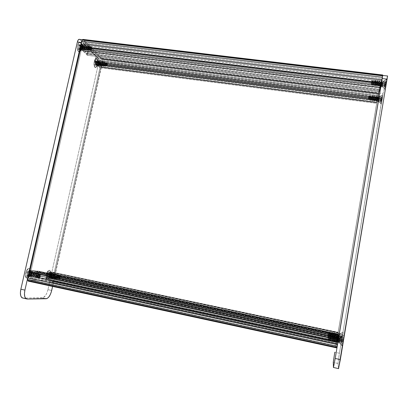 <?xml version="1.0" encoding="UTF-8"?>
<svg xmlns="http://www.w3.org/2000/svg" width="408" height="408" viewBox="0 0 408 408"><rect width="100%" height="100%" fill="white"/><g stroke="black" fill="none" stroke-linecap="round" stroke-linejoin="round"><path stroke-width="0.31" stroke-dasharray="2.04 1.53" d="M339.884 343.179L340.925 336.921L344.148 335.111L342.312 346.198L339.884 343.179L337.661 342.705L338.706 336.452L340.93 336.926L339.905 343.154L340.93 336.926L338.691 336.473L337.661 342.705L338.706 336.452L337.661 342.705L339.884 343.179L342.312 346.198L344.163 335.121L342.312 346.198L344.163 335.121L340.93 336.926L339.884 343.179M382.811 86.935L383.765 81.253L386.866 79.402L385.188 89.459L382.811 86.935L380.639 86.766L381.613 80.998L383.765 81.253L382.786 87.032L383.79 81.146L381.613 80.998L380.613 86.817L381.653 80.861L380.664 86.669L382.811 86.935L385.188 89.459L386.978 79.116L385.081 89.714L386.957 79.116L383.765 81.253L382.811 86.935L385.188 89.449M379.098 101.822L379.981 96.533L382.862 94.824L381.296 104.183L379.098 101.822L377.084 101.643L377.992 96.283L379.981 96.533L379.073 101.898L380.006 96.446L377.992 96.283L377.063 101.679L378.022 96.171L377.104 101.567L379.098 101.822L381.296 104.183L382.954 94.6L381.235 104.377L382.934 94.595L379.981 96.533L379.098 101.822L381.296 104.178M339.221 339.502L340.185 333.713L343.169 332.041L341.47 342.286L339.221 339.502L337.166 339.063L338.135 333.285L340.19 333.719L339.242 339.476L340.19 333.719L338.12 333.305L337.166 339.063L338.135 333.285L337.166 339.063L339.221 339.502L341.47 342.286L343.179 332.051L341.47 342.286L343.179 332.051L340.19 333.719L339.221 339.502M338.553 368.699L333.443 367.537L338.502 368.669M382.694 75.424L387.493 76.184L383 93.549L378.491 92.983L382.587 75.602L377.466 98.527L381.949 99.093L377.466 98.527L335.56 347.687L378.19 94.447L378.491 92.983L383 93.549L339.43 353.231L334.8 352.221L339.43 353.231L337.982 363.457L338.492 368.608L337.992 363.084L339.13 355.047L381.949 99.093L383 93.549L387.544 76L382.587 75.602L382.673 75.327L382.342 77.698M337.982 363.457L333.28 362.411L337.982 363.457M382.633 75.419L382.199 78.56M83.436 39.586L85.532 41.749L85.277 42.876L83.977 41.545L83.497 43.651L88.766 48.986L87.327 55.345L379.496 91.774L380.695 84.645L88.766 48.986L380.695 84.645L381.898 79.565L83.497 43.651L381.898 79.565L382.296 77.199L83.977 41.545L382.296 77.199L381.995 78.474L85.277 42.876L381.995 78.474L382.209 77.204L85.532 41.749L382.209 77.204L382.719 75.041L83.436 39.586L85.532 41.749L85.277 42.876L83.977 41.545L83.497 43.651L88.766 48.986L87.327 55.345L86.17 54.213L86.419 53.091L87.133 53.795L88.072 49.654L85.18 46.742L84.232 50.934L84.946 51.638L84.691 52.765L82.941 51.051L83.283 49.557L84.165 48.302L380.97 84.543L380.751 86.037L83.283 49.557L380.751 86.037L380.47 87.715L82.941 51.051L380.47 87.715L380.083 89.332L84.691 52.765L380.083 89.332L380.292 88.072L84.946 51.638L380.292 88.072L380.455 87.404L84.232 50.934L380.455 87.404L381.24 82.702L85.18 46.742L381.24 82.702L380.588 85.466L88.072 49.654L380.588 85.466L379.807 90.112L87.133 53.795L379.807 90.112L379.965 89.449L86.419 53.091L379.965 89.449L379.756 90.704L86.17 54.213L379.756 90.704L379.496 91.774L87.327 55.345L86.17 54.213L86.419 53.091L87.133 53.795L88.072 49.654L85.18 46.742L84.232 50.934L84.946 51.638L84.691 52.765L82.941 51.051L83.283 49.557L84.165 48.302L84.094 46.119L83.349 45.584L82.661 46.798L381.307 83.115L381.511 81.661L380.97 84.543L84.165 48.302L83.732 45.604L82.661 46.798L82.416 50.536L81.355 49.501L82.467 44.615L81.605 43.748L381.939 79.927L381.745 80.753L82.467 44.615L381.745 80.753L380.822 86.241L81.355 49.501L380.822 86.241L380.588 87.225L82.416 50.536L380.588 87.225L380.868 85.547L82.758 49.042L380.868 85.547L381.307 83.115L82.661 46.798L82.416 50.536L81.355 49.501L82.467 44.615L29.866 275.874L28.774 275.808L29.585 272.243L28.774 275.808L337.916 342.067L29.866 275.874L31.079 270.55L32.405 270.652L30.906 274.543L31.018 275.869L31.472 276.241L32.278 275.691L32.773 274.666L33.063 270.708L35.251 270.876L34.976 272.105L34.078 272.034L33.043 276.604L36.7 276.818L37.72 272.309L36.827 272.243L37.102 271.024L38.551 271.136L36.985 278.067L30.299 277.7L52.112 278.894L51.653 280.954L29.794 279.919L30.299 277.7L52.112 278.894L51.653 280.954L29.794 279.919L30.299 277.7L29.774 280.005L30.299 277.7L337.533 343.74L337.013 339.747L52.112 278.894L46.099 278.567L47.608 271.85L48.955 271.957L48.695 273.125L47.863 273.064L46.889 277.42L50.215 277.619L51.178 273.314L50.378 273.253L50.638 272.09L52.576 272.243L51.23 275.874L51.418 277.292L52.051 277.328L52.953 275.614L53.147 272.289L54.29 272.381L53.193 277.292L54.116 277.348L54.84 274.084L55.335 274.12L53.922 280.153L52.433 282.193L49.929 282.127L50.189 280.964L51.632 281.035L52.112 278.894L337.013 339.747L336.62 342.057L51.653 280.954L336.62 342.057L337.11 346.254L29.794 279.919L337.11 346.254L337.533 343.74L337.11 346.254L336.62 342.057L337.013 339.747L337.156 340.838L338.426 333.275L337.156 340.838L46.099 278.567L47.608 271.85L338.385 333.071L337.365 339.42L338.283 332.515L337.671 336.309L337.997 334.223L52.234 273.763L337.997 334.223L338.283 332.515L52.576 272.243L338.283 332.515L338.339 332.811L50.638 272.09L338.339 332.811L338.12 334.116L50.378 273.253L338.094 333.989L51.178 273.314L338.094 333.989L337.283 338.834L50.215 277.619L337.283 338.834L337.365 339.42L46.889 277.42L337.365 339.42L338.186 334.514L47.863 273.064L338.186 334.514L48.695 273.125L338.166 334.387L338.385 333.071L47.608 271.85L48.955 271.957L48.695 273.125L47.863 273.064L46.889 277.42L50.215 277.619L51.178 273.314L50.378 273.253L50.638 272.09L52.576 272.243L51.296 275.502L337.671 336.309L337.294 338.303L337.63 336.034L337.304 338.283L337.671 336.309L51.296 275.502L51.541 277.399C52.107 277.537 52.576 276.94 52.953 275.614L337.63 336.034L338.232 332.255L336.421 343.73L337.013 339.747L52.112 278.894L46.099 278.567L337.156 340.838L337.013 339.747L336.605 342.149L51.632 281.035L336.605 342.149L336.641 342.424L50.189 280.964L336.641 342.424L336.421 343.73L49.929 282.127L336.421 343.73L336.37 343.276L52.25 282.224L53.02 281.647L336.473 342.47L336.625 341.44L53.581 280.811L54.167 279.368L336.896 339.757L337.885 333.866L54.84 274.084L337.9 333.943L337.283 337.615L54.116 277.348L337.304 337.773L53.193 277.292L337.304 337.773L338.232 332.255L53.147 272.289L338.268 332.428L337.977 334.132L52.81 273.804L337.977 334.132L337.63 336.034L52.953 275.614L52.81 273.804L53.147 272.289L54.29 272.381L53.193 277.292L54.116 277.348L54.84 274.084L55.335 274.12L54.167 279.368L336.896 339.757L336.625 341.44L53.581 280.811L53.02 281.647L336.473 342.47L336.37 343.276L52.25 282.224L49.929 282.127L50.189 280.964L51.632 281.035L52.112 278.894L337.013 339.747L337.533 343.74L337.37 342.506L338.686 334.672L38.551 271.136L36.985 278.067L337.37 342.506L36.985 278.067L30.299 277.7L337.533 343.74L30.299 277.7L337.533 343.74L337.09 346.356L29.774 280.005L337.09 346.356L337.054 346.035L31.436 280.082L337.054 346.035L336.819 347.438L31.156 281.321L336.819 347.438L336.875 347.947L338.686 334.672L337.707 341.889L338.783 335.182L338.161 339.415L32.88 274.273L32.696 272.33L338.538 337.365L32.696 272.33L33.063 270.708L338.849 335.524L33.063 270.708L35.251 270.876L338.783 335.182L35.251 270.876L34.976 272.105L338.548 336.569L34.078 272.034L338.574 336.712L34.078 272.034L33.043 276.604L337.707 341.889L33.043 276.604L36.7 276.818L337.615 341.236L36.7 276.818L37.72 272.309L338.472 336.131L36.827 272.243L338.497 336.274L36.827 272.243L37.102 271.024L338.732 334.897L38.551 271.136L338.686 334.672L337.707 341.889L338.783 335.182L337.798 341.884L338.558 337.472L32.033 272.284L30.977 274.145L338.212 339.736L30.977 274.145L31.273 276.18C31.926 276.344 32.462 275.711 32.88 274.273L338.161 339.415L337.814 341.863L338.864 335.626L32.405 270.652L32.033 272.284L338.558 337.472L338.864 335.626L31.079 270.55L338.864 335.626L337.89 341.873L29.866 275.874L31.079 270.55L338.905 335.83L337.916 342.067L28.774 275.808L337.916 342.067L338.599 338.023L338.609 334.84L338.309 334.835L337.793 336.105L338.349 336.212L337.793 336.105L337.309 337.365L337.273 337.702L337.396 337.1L337.681 337.702L339.033 334.754L339.573 334.489L339.247 336.646L338.635 336.493L338.523 334.652L337.793 336.105M28.468 281.204L336.875 347.968M31.156 281.321L28.591 281.209L31.156 281.321L31.436 280.082L31.156 281.321M29.774 280.005L31.436 280.082L29.774 280.005M382.694 75.138L379.496 91.774L381.745 80.753L82.467 44.615L29.866 275.874L337.916 342.062L338.635 336.493L338.196 336.447L338.232 333.912L337.9 333.581L337.895 338.732L338.207 338.936L338.196 336.447L342.409 337.487L343.128 332.301L342.241 336.845L339.191 336.36L338.885 338.615L339.191 336.36L342.241 336.845L341.583 341.873L342.409 337.487L339.247 336.646L338.88 338.63L339.068 337.12L338.589 338.212L338.446 342.251L338.783 342.572L338.706 336.824L338.451 336.773L338.589 338.217L337.916 342.062L28.815 275.813L337.916 342.062L339.619 334.127L338.39 338.579L337.972 338.89L339.619 334.06L337.972 338.89L338.13 333.627L336.34 338.538L336.381 333.785L336.034 333.183L336.105 338.492L337.9 333.581L336.105 338.492L336.269 333.234L334.473 338.14L334.509 333.249L334.172 332.79L334.244 338.094L336.034 333.183L335.121 335.473L334.086 335.315L334.82 333.963L335.029 335.713L335.498 335.81L335.213 334.06L333.831 336.967L333.423 333.668L332.693 335.019L332.229 334.922L332.887 333.571L333.163 335.315L333.632 335.417L333.163 335.315L333.361 336.865L335.187 334.075L335.498 335.81L335.029 335.713L335.228 337.263L336.61 334.356L336.901 336.11L337.37 336.207L337.146 334.458L336.406 335.81L335.942 335.713L336.406 335.81L335.692 337.365L335.498 335.81L335.549 336.942C335.636 337.676 335.922 337.299 336.406 335.81L337.049 334.473L337.37 336.207L336.901 336.11L336.983 337.503L337.309 337.365L337.278 337.686L337.37 336.207L337.962 336.401L337.37 336.207L337.681 337.702L339.619 334.06L339.068 337.12L339.354 335.361L338.207 338.936L338.033 333.657L338.467 334.647M377.4 99.537L377.191 100.96L99.338 65.407L100.128 64.199L377.4 99.537L100.128 64.199L99.776 61.725L98.812 62.883L377.696 98.308L377.89 96.915L376.926 102.52L99.022 66.81L99.338 65.407L377.191 100.96L376.727 103.357L99.94 67.708L99.022 66.81L376.926 102.52L376.727 103.357L377.579 98.302L100.949 63.169L99.94 67.708L376.727 103.357L377.579 98.302L377.415 98.991L101.684 63.903L100.949 63.169L377.579 98.302L376.849 102.352L101.011 66.917L101.684 63.903L377.415 98.991L376.762 102.714L101.408 67.31L101.011 66.917L376.849 102.352L376.762 102.714L377.67 97.323L102.484 62.465L101.408 67.31L376.762 102.714L377.67 97.323L102.484 62.465L102.576 60.914L377.966 95.635L377.67 97.323L378.18 94.483L102.459 59.833L102.576 60.914L377.966 95.635L378.18 94.483L102.459 59.833L102.087 58.762L378.4 93.376L378.18 94.483L378.818 91.606L100.256 56.885L102.087 58.762L378.4 93.376L378.818 91.606L378.614 92.789L100.021 57.951L100.256 56.885L378.818 91.606L378.359 93.891L101.159 59.114L100.021 57.951L378.614 92.789L377.986 96.079L100.72 61.083L101.159 59.114L378.359 93.891L377.986 96.079L379.063 91.545L95.967 56.268L100.72 61.083L377.986 96.079L379.063 91.545L377.665 99.44L95.656 63.51L94.579 62.455L377.9 98.45L94.579 62.455L95.967 56.268L379.063 91.545L377.665 99.44L377.869 98.236L95.9 62.434L95.656 63.51L377.665 99.44L378.012 97.624L95.237 61.781L95.9 62.434L377.869 98.236L378.767 93.146L96.135 57.768L95.237 61.781L378.012 97.624L378.767 93.146L378.17 95.645L98.777 60.425L96.135 57.768L378.767 93.146L377.431 100.072L97.889 64.393L98.777 60.425L378.17 95.645L377.431 100.072L377.568 99.481L97.247 63.76L97.889 64.393L377.431 100.072L377.568 99.481L377.369 100.679L97.007 64.836L97.247 63.76L377.568 99.481L377.028 102.102L98.563 66.356L97.007 64.836L377.369 100.679L377.028 102.102L377.293 100.536L98.879 64.954L98.563 66.356L377.028 102.102L377.696 98.308L98.812 62.883L98.879 64.954L377.293 100.536L377.905 96.885L377.4 99.537M95.656 63.51L95.9 62.434L95.237 61.781L96.135 57.768L98.777 60.425L97.889 64.393L97.247 63.76L97.007 64.836L98.563 66.356L98.812 62.883L99.139 62.021L99.725 61.7L100.164 62.455L100.195 63.847L99.022 66.81L99.94 67.708L100.949 63.169L101.684 63.903L101.011 66.917L101.408 67.31L102.556 62.082L102.459 59.833L102.087 58.762L100.256 56.885L100.021 57.951L101.159 59.114L100.72 61.083L95.967 56.268L94.579 62.455L95.656 63.51M381.939 79.927L81.605 43.748L80.861 47.012L81.605 43.748L82.467 44.615L381.745 80.753L381.939 79.927L381.322 83.599L381.939 79.927M49.893 277.777C48.404 277.817 49.618 272.396 51.041 272.641L49.373 270.224C46.843 269.77 44.681 279.393 47.338 279.301L49.893 277.777L51.332 278.057C50.567 275.966 51.02 274.278 52.698 272.993L51.041 272.641C49.353 273.921 48.899 275.609 49.664 277.705L49.893 277.777C51.571 276.476 52.03 274.788 51.255 272.712L52.698 272.993L51.739 273.686L51 275.482L50.923 277.328L51.551 278.129L52.275 277.736L53.111 276.129L53.372 274.196L52.918 273.059C53.683 275.135 53.229 276.828 51.551 278.129L49.893 277.777L47.338 279.301L49.052 278.052L50.347 274.895L50.577 272.365L50.306 271.075L49.74 270.341L48.96 270.275L47.246 272.105L46.17 275.512L46.385 278.475L46.961 279.194L47.96 279.138C49.965 277.277 50.786 274.706 50.424 271.422L51.632 273.314C51.836 275.176 51.372 276.634 50.24 277.685L49.893 277.777M97.318 65.708C96.13 64.688 97.247 59.69 98.379 60.971L96.722 58.89C94.707 56.6 92.713 65.474 94.845 67.264L97.318 65.708L98.945 65.912C98.134 63.408 98.45 61.797 99.883 61.078L98.257 60.874C96.818 61.593 96.502 63.204 97.318 65.708L97.43 65.795C98.869 65.086 99.185 63.48 98.379 60.971L100.001 61.175L99.414 61.072L99.022 61.48L98.491 63.133L98.532 65.025L99.328 66.071L99.919 65.596L100.45 63.954L100.409 62.072L100.001 61.175C100.802 63.684 100.485 65.295 99.052 66.004L97.318 65.708L94.845 67.264L95.528 67.539L96.589 66.693L97.614 62.929L97.012 59.282L96.39 58.655L95.671 58.701L94.381 60.695L93.916 64.097L94.549 66.881L94.845 67.264L95.977 67.366C97.532 65.54 97.961 63.016 97.252 59.797L98.675 61.48C99.073 63.301 98.833 64.734 97.951 65.77L97.318 65.708M81.116 49.868C79.754 48.695 80.968 43.365 82.263 44.819L80.509 42.616C78.203 40.015 76.041 49.475 78.474 51.541L81.116 49.868L82.839 50.082C81.575 49.001 82.559 43.957 83.844 44.911L82.115 44.702C80.82 43.748 79.841 48.787 81.116 49.868L81.248 49.975C82.543 50.918 83.523 45.925 82.263 44.819L83.987 45.028L83.553 44.824L82.88 45.293L82.294 47.042L82.365 49.093L83.278 50.276L84.14 49.455L84.527 48.057L84.543 46.487L83.987 45.028C85.241 46.135 84.262 51.133 82.977 50.189L81.116 49.868L78.474 51.541L79.254 51.877L80.447 51.031L81.564 47.032L81.131 43.651L80.136 42.34L79.32 42.345L77.882 44.416L77.387 48.062L78.137 51.112L78.474 51.541L79.856 51.658C81.503 49.761 81.937 47.119 81.161 43.733L82.625 45.446C83.064 47.364 82.819 48.863 81.891 49.939L81.116 49.868M29.539 276.588C27.831 276.624 29.157 270.815 30.794 271.08L29.029 268.495C26.117 267.985 23.756 278.312 26.811 278.225L29.539 276.588L31.034 276.879C30.151 274.615 30.661 272.804 32.558 271.458L30.794 271.08C28.881 272.427 28.376 274.232 29.264 276.502L29.539 276.588C31.442 275.221 31.951 273.416 31.054 271.167L32.558 271.458L31.462 272.197L30.641 274.125L30.575 276.104L31.309 276.966L32.4 276.216L33.073 274.829L33.349 272.758L32.824 271.544C33.706 273.788 33.201 275.599 31.309 276.966L29.539 276.588L26.811 278.225L27.78 277.899L28.764 276.889L30.212 273.513L30.457 271.651L30.116 269.418L29.453 268.622L28.56 268.546L26.612 270.504L25.418 274.156L25.704 277.333L26.377 278.108L27.586 278.021C29.764 276.099 30.666 273.411 30.299 269.958L29.029 268.495L31.508 271.906C31.712 273.865 31.202 275.385 29.973 276.476L29.539 276.588M47.95 289.649L46.976 292.781L45.589 295.448L43.192 297.723L23.338 298.136L42.427 297.891C44.793 297.356 46.634 294.607 47.95 289.649L51.694 290.465L47.95 289.649L98.588 63.082C99.011 60.726 98.818 58.992 98.002 57.885L98.767 60.007L98.588 63.082L47.95 289.649M79.264 39.265L79.631 39.352M79.723 39.408L98.002 57.885L101.679 58.344L102.321 59.782L102.383 62.786L52.596 286.426L102.245 63.546L98.588 63.082L102.245 63.546C102.668 61.185 102.479 59.451 101.679 58.344L83.905 40.071L101.679 58.344L98.002 57.885L79.723 39.408M81.539 41.698L82.467 40.071L83.207 39.734L83.905 40.071L79.973 39.607L83.66 39.872C82.681 39.459 81.901 40.321 81.325 42.463M46.216 298.733L42.427 297.891L46.216 298.733M23.123 298.141L27.137 299.038L23.123 298.141M338.186 339.925L337.778 341.231L337.911 340.593L338.217 341.226L338.936 339.614L338.339 339.497L338.936 339.614L339.752 337.921L340.267 337.763L339.915 340.104L339.252 339.935L339.048 337.936L337.783 341.215L337.753 337.921L337.482 337.778L336.84 339.175L336.335 339.068L336.564 338.467L336.977 337.671L337.248 337.814L337.375 339.517L337.88 339.624L337.375 339.517L337.707 341.068C337.467 341.358 337.355 340.843 337.375 339.517L337.079 337.605L336.335 339.068L336.84 339.175L336.003 340.833L335.626 337.294L334.83 338.747L334.325 338.64L334.963 337.243L335.351 339.089L335.855 339.196L335.351 339.089L335.498 340.726L336.335 339.068L335.697 338.859L334.693 341.664L334.784 336.416L334.422 335.917L334.438 341.608L334.749 341.705L334.499 341.649L336.437 336.345L336.427 341.919L336.768 342.139L336.789 336.707L336.437 336.345L335.697 338.859L336.687 336.396C337.079 336.559 336.437 342.465 336.768 342.139L336.513 342.082L338.273 336.891L338.706 336.824L336.768 342.139L338.579 336.865L338.778 339.89L339.252 339.935L339.125 337.936L338.339 339.497M341.756 337.63L343.827 337.151L341.756 337.63L343.827 337.151L342.654 344.163L343.827 337.151L341.746 337.63L343.827 337.268L343.424 340.201L341.42 340.063L341.297 340.797L343.184 341.608L343.424 340.201L341.42 340.063L343.393 340.104L341.414 340.022L341.476 339.461L343.444 339.629L341.476 339.461L341.659 338.273L343.597 338.635L341.659 338.273L341.756 337.681L340.889 342.863L341.746 337.63L341.649 338.222L343.572 338.538L343.801 337.176L341.746 337.63M330.791 335.483L330.011 335.524L330.261 340.277L330.801 340.751L330.791 335.483L329.134 339.925L329.062 335.784L328.44 335.595L327.971 339.125L329.134 339.925L328.124 339.42L329.832 335.636L330.791 335.483L330.801 340.751L330.276 340.374L330.011 335.524L329.047 337.487L328.318 337.355L329.093 335.901L329.307 337.793L329.807 337.9L329.593 336.008L328.817 337.462L329.501 336.019L329.807 337.9L329.307 337.793L329.526 339.466L331.021 336.33L331.316 338.227L331.821 338.334L331.709 336.636L331.449 336.498L330.817 337.89L330.317 337.783L330.817 337.89L330.031 339.573L329.807 337.9L329.858 339.063C329.96 339.93 330.276 339.538 330.817 337.89L331.505 336.447L331.821 338.334L331.316 338.227L331.536 339.895L333.03 336.758L333.336 338.655L333.841 338.762L333.611 336.865L332.821 338.319L332.321 338.212L332.821 338.319L332.041 340.002L331.821 338.334L331.872 339.502C331.969 340.359 332.285 339.961 332.821 338.319L333.443 338.38L334.203 336.126L334.672 335.968L332.734 341.272L332.663 335.544L332.377 340.828L332.734 341.272L333.443 338.38L332.484 341.221L332.663 335.544L331.551 338.492L332.413 335.488L331.408 337.946L330.817 337.89L331.408 337.946L330.388 340.547L331.903 336.457L331.551 338.492M331.694 338.002L332.663 335.544C333.03 335.702 332.387 341.598 332.734 341.272L333.693 338.431L334.325 338.64L333.693 338.431L334.672 335.968C335.055 336.131 334.412 342.031 334.749 341.705L335.697 338.859L336.335 339.068L335.692 340.634C335.447 340.93 335.335 340.415 335.351 339.089L335.065 337.176L333.683 340.201C333.433 340.502 333.316 339.986 333.336 338.655L333.55 340.323L334.325 338.64L334.83 338.747L334.05 340.435L333.05 336.748L332.321 338.212L331.694 338.002L332.321 338.212L331.673 339.772C331.418 340.073 331.301 339.558 331.316 338.227L331.041 336.325L329.669 339.339C329.409 339.645 329.292 339.13 329.307 337.793L329.032 335.896L328.052 337.819L328.435 335.606L328.97 335.57L328.21 337.324L328.782 335.769M328.435 335.606L327.981 338.227L328.318 337.355L329.047 337.487L328.302 339.283L327.884 338.9C328.027 339.385 328.338 338.9 328.817 337.462L328.114 339.084L327.848 339.089L327.981 338.227L327.843 339.099L328.44 335.595L328.914 335.58M337.513 341.159L338.023 341.272M339.849 339.772L340.272 337.574L339.915 340.104L343.337 341.037L344.102 335.391L343.143 340.282L339.849 339.772L343.143 340.282L342.45 345.729L343.337 341.037L339.915 340.104L339.522 342.21L340.308 337.294L338.987 342.174L338.533 342.516L340.298 337.309L338.533 342.516L338.39 336.768C337.982 336.835 336.779 342.047 336.513 342.082L336.437 336.345L335.447 338.808L334.83 338.747L335.519 337.304L335.906 340.374C335.993 341.215 336.304 340.818 336.84 339.175L337.533 337.737L337.88 339.624L338.523 339.839L337.88 339.624L338.217 341.226L340.308 337.294L339.313 341.96L339.252 339.935L338.778 339.89L338.783 342.572L339.849 339.772M329.134 339.925L329.95 337.661L330.317 337.783L329.95 337.661L330.699 335.529M330.903 340.624L331.056 340.206L330.903 340.624M329.072 335.861L329.072 337.615M329.032 338.987L329.067 339.828L328.032 339.339M343.337 341.037L342.465 345.678L342.552 344.087L344.117 335.401L343.337 341.037M335.447 338.808L334.499 341.649L334.366 335.911L333.443 338.38L332.821 338.319L333.509 336.875L333.887 339.935C333.979 340.787 334.295 340.389 334.83 338.747L335.447 338.808M342.654 344.036L340.889 342.863L342.654 344.036L343.036 341.675L343.057 341.108L341.215 340.425L341.338 339.701L343.291 339.711L343.057 341.108L341.215 340.425L343.082 341.205L341.226 340.466L341.165 341.027L343.036 341.675L341.165 341.027L340.981 342.22L342.883 342.674L340.981 342.22L340.879 342.812L342.654 344.036M342.909 342.776L342.679 344.148L340.889 342.863L340.991 342.271L342.909 342.776L340.991 342.271L341.19 341.149L343.077 341.838L342.909 342.776M343.159 341.506L343.077 341.838L341.19 341.149L341.292 340.757L343.159 341.506M343.403 339.476L343.572 338.538L341.649 338.222L341.445 339.344L343.403 339.476L341.445 339.344L341.348 339.742L343.317 339.808L343.403 339.476M343.291 339.711L341.338 339.701L343.291 339.711M339.915 340.104L339.517 342.23L339.716 340.593L339.226 342.016L339.252 339.935L339.915 340.104M381.092 85.456L380.74 85.394L380.97 84.242L381.271 85.44L381.75 84.487L381.179 84.374L381.75 84.487L383.127 81.804L382.036 82.258L380.74 85.394L380.776 82.161L379.731 84.196L379.246 84.135L380.108 82.151L380.46 83.212L380.95 83.273L380.46 83.212L380.654 85.415L380.19 82.084L379.246 84.135L379.731 84.196L379.236 85.221L378.797 81.906L377.788 83.956L377.298 83.895L378.216 81.86L378.507 82.972L378.996 83.033L378.507 82.972L378.619 85.078L379.246 84.135L378.563 84.395L377.93 86.139L377.992 81.284L377.64 80.702L377.619 86.052L379.588 80.937L379.797 86.231L379.858 80.998L379.42 81.064L378.563 84.395L379.695 81.044C380.246 80.07 379.7 85.262 379.797 86.231L381.541 81.177L381.745 86.471L381.786 81.202L381.368 81.299L379.797 86.231L381.648 81.279C381.883 81.029 381.965 81.615 381.888 83.038L382.291 83.354L382.087 82.202L381.179 84.374M381.041 84.747L380.73 85.364M383.178 81.768L382.245 86.124L382.291 83.354L381.888 83.038L381.745 86.471L382.75 83.849L382.49 85.451L382.602 84.757L385.606 86.037L385.234 89.194L386.458 82.788L382.959 83.298L382.423 86.17L383.178 81.712L381.572 86.588L383.092 82.028L381.791 86.608L381.485 86.001L381.643 83.008L380.95 83.273L381.643 83.008L381.368 81.299C380.802 82.248 379.603 87.439 379.552 86.2L379.522 80.947L378.318 84.364L377.788 83.956L377.186 84.961L377.043 82.793L376.553 82.737L377.043 82.793L376.849 81.666L375.845 83.722L375.36 83.66L376.36 81.61L376.773 84.941L377.298 83.895L377.788 83.956L378.675 81.942L379.042 84.757C379.103 85.522 379.333 85.333 379.731 84.196L380.623 82.181L381.149 85.512L383.178 81.768L382.959 83.298L386.458 82.788L386.911 79.387L385.606 86.037L382.602 84.757L383.178 81.768L382.959 83.298L382.291 83.354L382.209 82.227L381.648 81.279M384.565 81.829L386.606 81.09L384.565 81.829L386.56 81.248L385.453 87.761L386.606 81.09L386.488 81.529L384.591 81.738L386.606 81.09L386.3 83.15L386.412 82.722L384.428 83.064L384.321 83.732L386.197 84.002L386.412 82.722L384.428 83.064L386.3 83.15L384.367 83.171L386.284 83.084L384.367 83.171L384.504 82.273L386.396 82.334L384.504 82.273L384.591 81.738L383.75 86.664L384.565 81.829M374.682 83.921L375.799 80.58C376.334 79.575 375.783 84.777 375.895 85.751L376.62 84.155L377.298 83.895L376.62 84.155L377.716 80.855L376.13 85.649L375.651 85.721L377.242 81.34L377.747 80.809C378.287 79.82 377.742 85.017 377.844 85.991L378.563 84.395L379.246 84.135L378.823 85.073C378.578 85.272 378.476 84.573 378.507 82.972L378.236 81.85L376.88 84.833C376.63 85.037 376.523 84.339 376.553 82.737L376.288 81.615L375.36 83.66L374.559 84.349L375.59 80.504L375.895 85.751L375.962 80.529L374.682 83.921L375.36 83.66L374.937 84.594C374.687 84.803 374.575 84.104 374.605 82.498L374.753 84.665L375.36 83.66L375.845 83.722L375.447 84.614L375.09 82.559L374.605 82.498L374.34 81.381L373.422 83.426L373.906 83.482L373.3 84.487L373.142 82.324L372.657 82.263L373.142 82.324L372.958 81.197L371.969 83.247L371.484 83.186L372.325 81.207L372.887 84.461L374.325 81.391L374.605 82.498L375.09 82.559L374.809 81.447L373.906 83.482L373.024 83.579L373.963 80.707L373.3 80.697L373.621 85.272L374.024 85.425L374.111 80.57L372.489 84.956L372.422 81.008L371.693 80.978L371.382 84.237L372.407 84.808L371.428 84.431L371.815 84.247L373.213 80.799L374.151 80.646L374.07 85.593M372.407 83.314L372.489 84.956L373.024 83.579L373.422 83.426L372.999 84.354C372.739 84.568 372.626 83.87 372.657 82.263L372.397 81.146L371.229 83.655L371.693 80.978L372.208 80.917L371.372 83.232L372.127 81.07M376.38 84.13L375.651 85.721L375.63 80.473L374.411 83.87L373.906 83.482L374.789 81.467L375.146 84.267C375.212 85.043 375.447 84.864 375.845 83.722L376.38 84.13L375.845 83.722L376.732 81.702L377.094 84.512C377.155 85.282 377.39 85.099 377.788 83.956L378.318 84.364L377.599 85.961L377.573 80.707L376.38 84.13M373.906 83.482L374.411 83.87L373.621 85.272L373.3 80.697L371.969 83.247L372.851 81.228L373.198 84.028C373.269 84.808 373.504 84.624 373.906 83.482M372.167 83.4L371.586 84.568L371.255 83.783C371.326 84.573 371.566 84.39 371.969 83.247L372.167 83.4M372.428 81.013L372.458 81.967M371.484 83.186L371.188 83.895L371.372 83.232L371.969 83.247L371.387 84.278L371.484 83.186M386.458 82.788L385.132 89.449L386.452 81.376L386.932 79.54L386.458 82.788M371.188 83.895L371.714 80.886L371.188 83.895M382.276 86.078L382.291 83.354L382.959 83.298L382.423 86.149L382.49 85.451L381.883 86.542M374.024 85.425L373.621 85.272L374.906 82.334L374.559 84.349M385.453 87.761L385.565 87.332L383.75 86.664L385.453 87.761L385.754 85.7L385.647 86.114L383.913 85.328L384.025 84.67L385.856 84.849L385.647 86.114L383.913 85.328L385.754 85.7L383.959 85.15L385.774 85.767L383.979 85.226L383.836 86.129L385.657 86.522L383.836 86.129L383.75 86.664L385.453 87.761M385.769 86.088L385.565 87.332L383.806 86.44L383.897 85.904L385.769 86.088L383.897 85.904L384.106 84.706L385.948 85.088L385.769 86.088M386.09 84.425L385.948 85.088L384.106 84.706L384.27 83.915L386.09 84.425L384.321 83.732L386.197 84.002L386.09 84.425M386.284 82.768L386.488 81.529L384.535 81.962L384.443 82.498L386.284 82.768L384.443 82.498L384.234 83.696L386.106 83.767L386.284 82.768M385.968 84.431L386.106 83.767L384.234 83.696L384.071 84.487L385.968 84.431L384.025 84.67L385.856 84.849L385.968 84.431M337.656 336.498L337.207 337.554C336.988 337.814 336.886 337.334 336.901 336.11L336.641 334.351L335.942 335.713L335.356 335.524L336.269 333.234C336.625 333.367 336.034 338.824 336.34 338.538L338.033 333.657M340.955 334.371L342.868 333.928L340.955 334.371L342.868 333.928L341.782 340.405L342.868 333.928L340.945 334.371L342.868 334.03L342.49 336.722L340.644 336.605L340.527 337.283L342.271 338.028L342.49 336.722L340.644 336.605L342.47 336.641L340.634 336.569L340.69 336.059L342.516 336.212L340.69 336.059L340.864 334.963L342.659 335.294L340.864 334.963L340.955 334.417L340.155 339.206L340.955 334.371M330.811 332.398L330.092 332.428L330.322 336.819L330.822 337.268L330.811 332.398L329.281 336.503L329.215 332.668L328.639 332.5L328.205 335.759L329.281 336.503L328.348 336.039L329.924 332.54L330.811 332.398L330.822 337.268L330.337 336.911L330.092 332.428L329.2 334.259L328.522 334.137L329.241 332.785L329.44 334.524L329.904 334.626L329.705 332.882L328.986 334.234L329.618 332.892L329.904 334.626L329.44 334.524L329.644 336.075L331.031 333.178L331.301 334.922L331.765 335.019L331.663 333.458L331.423 333.331L330.837 334.626L330.373 334.529L330.837 334.626L330.108 336.177L329.904 334.626L329.955 335.738C330.052 336.493 330.342 336.121 330.837 334.626L331.469 333.29L331.765 335.019L331.301 334.922L331.505 336.473L332.229 334.922L332.693 335.019L331.969 336.569L331.765 335.019L331.816 336.136C331.908 336.886 332.199 336.513 332.693 335.019L333.27 335.08L333.968 332.989L334.407 332.841L332.612 337.748L332.546 332.449L332.28 337.324L332.612 337.748L333.27 335.08L332.377 337.697L332.546 332.449L331.52 335.187L332.311 332.398L331.383 334.682L330.837 334.626L331.383 334.682L330.439 337.074L331.842 333.3L331.52 335.187M331.648 334.739L332.546 332.449C332.887 332.576 332.285 338.028 332.612 337.748L333.499 335.131L334.086 335.315L333.499 335.131L334.407 332.841C334.754 332.974 334.157 338.426 334.473 338.14L335.356 335.524L335.942 335.713L335.345 337.156C335.121 337.421 335.014 336.937 335.029 335.713L334.774 333.958L333.484 336.758C333.254 337.023 333.147 336.544 333.163 335.315L332.913 333.56L332.229 334.922L331.648 334.739L332.229 334.922L331.627 336.36C331.393 336.631 331.286 336.151 331.301 334.922L331.056 333.168L329.771 335.963C329.536 336.238 329.424 335.759 329.44 334.524L329.2 332.775L328.277 334.565L328.634 332.505L329.129 332.474L328.425 334.106L328.955 332.663M328.634 332.505L328.216 334.942L328.522 334.137L329.2 334.259L328.511 335.911L328.124 335.555C328.256 336.003 328.542 335.565 328.986 334.234L328.435 335.575L328.088 335.733L328.216 334.942L328.108 335.57L328.639 332.5L329.2 332.775M329.281 336.503L330.031 334.422L330.373 334.529L330.031 334.422L330.73 332.438L331.056 333.168M330.913 337.151L331.056 336.768L330.913 337.151M329.22 332.739L329.225 334.356M329.185 335.626L329.22 336.411M342.409 337.487L341.603 341.792L341.695 340.359L343.138 332.306L342.409 337.487M335.121 335.473L334.244 338.094L334.121 332.785L333.27 335.08L332.693 335.019L333.326 333.683L333.678 336.539C333.77 337.283 334.06 336.906 334.55 335.417L335.121 335.473M341.782 340.292L340.155 339.206L341.782 340.292L342.139 338.115L342.164 337.6L340.461 336.967L340.573 336.294L342.378 336.309L342.164 337.6L340.461 336.967L342.185 337.681L340.466 337.003L340.41 337.513L342.139 338.115L340.41 337.513L340.236 338.615L341.996 339.033L340.236 338.615L340.145 339.16L341.782 340.292M342.016 339.119L341.807 340.384L340.155 339.206L340.246 338.66L342.016 339.119L340.246 338.66L340.43 337.62L342.174 338.252L342.016 339.119M342.251 337.941L342.174 338.252L340.43 337.62L340.522 337.248L342.251 337.941M342.633 335.213L342.842 333.953L340.945 334.371L340.853 334.917L342.633 335.213L340.853 334.917L340.67 335.957L342.48 336.08L342.633 335.213M342.399 336.391L342.48 336.08L340.67 335.957L340.578 336.33L342.399 336.391L340.573 336.294L342.399 336.391M377.176 100.383L377.385 99.333L377.482 100.383L377.752 100.286L378.124 99.496L377.594 99.394L378.124 99.496L379.435 97.022L379.226 98.486L378.609 98.522L378.379 97.461L377.181 100.373L377.206 97.379L376.247 99.221L375.799 99.159L376.594 97.354L376.91 98.379L377.364 98.435L376.91 98.379L377.099 100.383L376.671 97.298L375.799 99.159L376.247 99.221L375.783 100.195L375.375 97.129L374.447 98.986L373.998 98.93L374.784 97.124L375.1 98.149L375.554 98.206L375.1 98.149L375.212 100.072L375.799 99.159L375.171 99.379L374.575 101.036L374.62 96.584L374.207 96.038L374.35 101.006L376.11 96.242L376.298 101.148L376.36 96.308L375.957 96.334L375.171 99.379L376.217 96.319C376.701 95.518 376.196 100.327 376.298 101.148L377.92 96.472L378.109 101.383L378.145 96.502L377.762 96.563L376.298 101.148L378.027 96.543L378.226 98.246L378.609 98.522L378.43 97.415L377.594 99.394M377.466 99.741L377.176 100.327M380.73 97.068L382.612 96.41L380.73 97.068L382.577 96.538L381.546 102.587L382.612 96.41L382.515 96.788L380.751 96.992L382.612 96.41L382.322 98.353L382.418 97.986L380.588 98.277L380.48 98.899L382.22 99.175L382.418 97.986L380.588 98.277L382.322 98.353L380.536 98.343L382.311 98.272L380.536 98.343L380.664 97.492L382.418 97.563L380.664 97.492L380.751 96.992L379.965 101.567L380.73 97.068M370.892 95.982L370.199 96.058L370.505 96.431L370.576 100.23L370.949 100.378L371.045 95.906L369.526 99.909L369.434 96.145L368.801 96.161L368.495 99.266L369.449 99.792L368.541 99.435L370.199 96.058L371.025 95.875L370.949 100.378L370.576 100.23L370.367 95.957L369.24 98.435L368.603 98.241L369.424 96.395L369.673 97.461L370.127 97.517L369.985 96.467L369.051 98.302L369.852 96.472L370.127 97.517L369.673 97.461L369.898 99.46L371.224 96.625L371.479 97.691L371.933 97.747L371.805 96.732L370.846 98.532L370.398 98.471L370.846 98.532L370.347 99.516L370.127 97.517L370.178 99.093C370.25 99.782 370.474 99.593 370.846 98.532L371.647 96.701L371.933 97.747L371.479 97.691L371.698 99.69L372.978 96.895L373.289 97.92L373.743 97.976L373.565 96.9L372.647 98.756L372.198 98.7L372.647 98.756L372.178 99.731L371.933 97.747L371.984 99.328C372.055 100.011 372.275 99.822 372.647 98.756L373.147 99.118L374.376 96.135L372.769 100.802L372.79 96.084L372.346 95.88L372.545 100.776L373.147 99.118L372.458 100.659L372.428 95.788L371.453 99.323L372.346 95.88L371.321 98.869L370.846 98.532L371.321 98.869L370.755 100.312L371.775 97.451L371.453 99.323M371.576 98.92L372.601 95.865C373.075 95.038 372.565 99.858 372.683 100.689L373.371 99.149L373.998 98.93L373.371 99.149L374.406 96.094C374.891 95.278 374.381 100.093 374.493 100.919L375.171 99.379L375.799 99.159L375.396 100.062L374.86 97.068L373.59 99.827C373.361 100.016 373.264 99.379 373.289 97.92L373.432 99.894L373.998 98.93L374.447 98.986L374.009 99.934L373.743 97.976L373.289 97.92L373.055 96.839L372.198 98.7L371.576 98.92L372.198 98.7L371.79 99.598C371.555 99.787 371.453 99.149 371.479 97.691L371.249 96.614L369.995 99.363C369.755 99.562 369.648 98.925 369.673 97.461L369.444 96.385L368.363 98.675L368.791 96.222L369.265 96.166L368.5 98.282L369.194 96.298M378.915 99.741L379.435 97.022L379.226 98.486L382.449 98.088L382.893 94.845L381.715 100.888L378.915 99.741L381.715 100.888L381.337 103.938L382.449 98.088L379.226 98.486L378.736 101.108L379.425 96.971L378.563 100.547L377.951 101.475L379.364 97.226L377.885 101.352L377.762 96.563C377.257 97.369 376.14 102.204 376.074 101.123L376.033 96.247L374.947 99.348L374.447 98.986L375.253 97.16L375.6 99.797C375.666 100.47 375.88 100.276 376.247 99.221L377.063 97.395L377.364 98.435L378.002 98.216L377.364 98.435L377.66 100.419L379.44 96.961L378.578 101.036L378.609 98.522L378.226 98.246L378.109 101.383L378.915 99.741M369.444 98.44L369.582 99.853L370.398 98.471L370.03 98.598L370.78 96.222M369.24 98.435L368.659 99.562L368.378 98.864C368.455 99.552 368.679 99.368 369.051 98.302L369.24 98.435M369.464 96.288L369.49 97.191M368.603 98.241L368.327 98.909L368.5 98.282L369.051 98.302L368.506 99.287L368.603 98.241M382.449 98.088L381.256 104.132L382.449 98.088M368.327 98.909L368.806 96.145L368.327 98.909M374.947 99.348L374.264 100.888L374.228 96.018L373.147 99.118L372.647 98.756L373.453 96.931L373.789 99.562C373.861 100.241 374.075 100.052 374.447 98.986L374.947 99.348M381.546 102.587L381.643 102.219L379.965 101.567L381.546 102.587L381.837 100.638L381.74 101L380.134 100.276L380.236 99.659L381.939 99.817L381.74 101L380.134 100.276L381.837 100.638L380.174 100.118L381.847 100.72L380.18 100.215L380.052 101.067L381.74 101.434L380.052 101.067L379.965 101.567L381.546 102.587M381.837 101.062L381.643 102.219L380.016 101.373L380.098 100.873L381.837 101.062L380.098 100.873L380.297 99.771L382 100.138L381.837 101.062M382.123 99.542L382 100.138L380.297 99.771L380.44 99.057L382.123 99.542L380.48 98.899L382.22 99.175L382.123 99.542M382.322 97.94L382.515 96.788L380.7 97.191L380.618 97.691L382.322 97.94L380.618 97.691L380.419 98.792L382.158 98.864L382.322 97.94M382.036 99.455L382.158 98.864L380.419 98.792L380.276 99.501L382.036 99.455L380.236 99.659L381.939 99.817L382.036 99.455M379.226 98.486L378.736 101.092L378.609 98.522L379.226 98.486M52.372 274.186L51.546 276.19L51.78 274.283L52.005 274.013L52.561 274.319L52.153 274.13L51.892 275.507L51.117 276.746L50.776 277.103L50.077 276.976L51.688 276.665L52.499 275.171L52.423 274.171L51.546 276.19L52.005 276.966L53.132 276.374L53.678 274.574L54.07 274.982L53.509 276.456L52.474 277.083L51.811 276.813L52.188 276.894L51.877 275.772L52.224 274.334L51.903 275.395L52.188 276.894C53.31 277.022 53.927 276.277 54.055 274.65L53.514 274.421L53.264 274.732L53.127 276.762L53.606 277.323L54.3 277.088L55.192 274.89L55.57 274.972L55.299 276.282L54.335 277.384L53.326 277.134L53.703 277.216L53.392 276.058L53.642 274.814L54.886 273.977L54.738 273.753L54.193 273.967L53.723 274.9L53.479 277.098L54.223 278.394L55.927 277.358L55.182 278.236L54.412 278.435L54.009 278.134L53.637 276.706L53.723 274.9L54.927 273.793L54.891 275.997L53.667 277.914L52.77 278.057L52.229 277.216L52.392 274.62L51.928 276.344L52.306 277.772L52.958 278.093L53.479 277.874L54.417 277.037L54.886 273.977L54.228 276.996C52.673 278.73 51.928 278.205 52.005 275.42L52.204 274.579L53.417 273.472L53.642 274.258L53.31 275.89L51.898 277.741L51.255 277.736L50.714 276.894L50.689 274.258L50.521 276.853L51.444 277.766L52.907 276.716L53.259 275.425L53.229 273.436L52.362 274.166C53.606 272.891 53.723 273.727 52.719 276.675C52.005 277.777 51.362 278.037 50.791 277.45L50.704 276.777L51.332 276.91L52.03 276.252L52.561 274.319M50.388 276.124L48.919 276.65L49.169 276.18L50.388 276.124L49.169 276.18L49.383 275.655L48.975 274.426L49.659 272.61L49.332 272.034L48.465 273.523L47.782 272.855L47.532 273.324L47.318 273.855L47.731 275.094L47.042 276.925L47.374 277.491L48.246 275.992L48.919 276.65L49.383 275.655L50.505 275.854L50.266 276.374L48.919 276.65L48.246 275.992L47.374 277.491L49.006 277.058L48.838 276.762L47.042 276.925L47.374 277.491L49.006 277.058L49.205 276.639L47.828 276.517L49.205 276.639L49.7 276.007L48.246 275.992L49.7 276.007L48.603 276.099L50.266 276.374L49.7 276.007L49.006 277.058L48.838 276.762L49.302 273.743L49.868 274.115L50.556 273.069L50.388 276.124M57.91 274.62L57.248 277.639C55.723 279.373 54.983 278.873 55.029 276.134L55.417 274.768L56.396 274.298L55.57 274.972L56.396 274.298L55.738 277.318C54.198 279.052 53.458 278.542 53.514 275.777L53.892 274.467L54.886 273.977L53.647 274.803L53.412 275.731L53.703 277.216C54.82 277.343 55.442 276.599 55.57 274.972L55.167 275.114L54.932 276.073L55.223 277.537L54.927 276.104L55.243 274.987L55.57 274.972L54.947 274.798L54.55 276.027L54.647 277.088L55.223 277.537C56.33 277.664 56.952 276.92 57.084 275.293L57.91 274.62L56.692 275.431L56.447 276.41L56.738 277.858C57.844 277.991 58.466 277.241 58.599 275.614L59.089 275.216L58.543 277.797L59.063 277.838L57.89 278.791L57.038 277.965L57.095 275.696L56.743 275.579L56.483 277.216L56.809 278.526L57.625 278.766L58.543 277.797L59.14 275.992L58.793 275.028L58.023 276.706L58.278 278.48L58.976 278.684L60.114 277.919L59.328 278.684L59.027 276.328L58.166 276.043L59.027 276.328L59.568 275.369L59.685 276.216L59.063 277.838L58.543 277.797L57.625 278.766L56.809 278.526L56.533 276.476L57.242 274.599L56.743 275.579L57.095 275.696L57.038 277.965L57.666 278.771L58.37 278.608L59.063 277.838L59.69 275.528L60.119 275.935L59.843 277.246L59.058 278.266L57.88 278.103L58.502 278.271L59.185 277.659L59.736 275.854L59.308 277.465L57.88 278.103L58.257 278.185L57.967 276.752L58.507 275.461L58.048 277.42L57.365 278.032L56.641 277.97L57.671 277.338L58.222 275.533L58.599 275.614L57.982 275.441L57.569 276.94L57.88 278.103C57.508 276.364 57.62 275.507 58.222 275.533L57.803 277.129L56.36 277.782L56.738 277.858L56.447 276.43L56.992 275.14L56.533 277.098L55.85 277.705L55.121 277.644L55.814 277.409L56.437 276.522L56.707 275.211L57.084 275.293L56.467 275.12L56.049 276.619L56.36 277.782C55.988 276.043 56.1 275.186 56.707 275.211L56.585 274.339L56.462 276.109L55.738 277.318L56.472 274.854L56.187 274.033L55.626 274.395L54.998 277.425L55.738 278.715L57.436 277.68L56.177 278.776L55.264 277.863L55.243 275.221L56.069 274.161L56.585 274.339C56.279 273.799 55.896 274.105 55.432 275.262C54.937 278.618 55.605 279.424 57.436 277.68L57.962 275.553L57.824 274.457L58.145 275.624L57.436 277.68L58.109 274.706L58.222 275.533L57.788 274.497L57.095 275.696L57.916 274.487L58.145 275.624L57.824 274.457M58.018 277.766L58.354 275.548L58.67 275.104L59.089 275.216L58.211 275.742L57.967 276.746L58.257 278.185C59.359 278.312 59.981 277.562 60.119 275.935L59.91 277.619M51.638 273.61L51.117 276.746L50.699 277.154L50.077 276.976L46.599 278.511L48.001 278.909C49.883 277.144 50.658 274.712 50.327 271.616L51.638 273.61L50.097 271.034C48.628 268.051 44.916 275.93 46.599 278.511L50.077 276.976C49.796 275.074 50.24 273.875 51.403 273.38L51.806 274.65L51.117 276.746L51.791 275.594L51.918 273.523L51.505 273.069L50.878 273.788L50.878 274.298L51.444 273.268L51.908 273.156L52.127 274.135L51.791 275.594L52.045 274.722C52.148 272.758 51.755 272.62 50.878 274.298L50.98 277.486C51.551 278.077 52.193 277.817 52.907 276.716L53.56 275.007C53.647 273.074 53.259 272.947 52.392 274.62C51.898 277.97 52.571 278.776 54.417 277.037L55.07 275.298L55.075 274.018L55.177 275.385L54.789 276.461L53.326 277.134C52.948 275.395 53.066 274.543 53.678 274.574L53.285 276.129L50.98 277.486L51.811 276.813L51.52 275.267L51.969 274.033L52.153 274.61L51.117 276.746L51.791 275.594L51.974 274.293L51.729 273.503L51.178 273.431L50.403 275.252L50.791 277.45L50.495 275.063L50.837 273.87C51.454 272.799 51.826 272.814 51.949 273.911L51.638 273.61M59.69 275.528L59.191 275.798L59.094 277.241C59.262 275.976 59.481 275.512 59.736 275.854L59.69 275.528M59.303 278.465L58.359 278.577M60.119 275.935L59.497 275.772L59.094 277.241L60.119 275.935M46.599 278.511L46.237 275.895L46.803 273.375L48.307 270.887L49.501 270.489L50.429 272.136L49.888 276.124L49.215 277.578L47.986 278.914L47.206 279.041L46.599 278.511M60.058 275.803L59.675 275.726M59.971 275.783L58.982 277.69L59.333 278.684L60.338 277.251L60.369 276.007L59.971 275.783M55.075 274.018C54.764 273.477 54.376 273.783 53.912 274.941C53.417 278.297 54.085 279.103 55.927 277.358L56.59 275.589L56.585 274.339L56.692 275.691L56.294 276.797L54.84 277.455C54.468 275.716 54.585 274.865 55.192 274.89L55.075 274.018M47.782 272.855L47.318 273.855L49.062 274.263L49.302 273.743L47.782 272.855L48.465 273.523L49.332 272.034L50.725 273.37L49.332 272.034L50.556 273.069L50.363 273.488L48.878 273.003L50.363 273.488L49.868 274.115L48.103 273.416L49.439 273.982L47.782 272.855M47.639 274.411L47.318 273.855L49.062 274.263L47.639 274.411L49.2 274.502L49.307 275.318L47.731 275.094L47.639 274.411M47.501 275.946L47.731 275.094L49.307 275.318L49.037 276.338L47.501 275.946L49.037 276.338L48.838 276.762L47.042 276.925L47.501 275.946M49.067 275.099L49.383 275.655L50.505 275.854L49.067 275.099L50.368 275.614L50.261 274.803L48.975 274.426L49.067 275.099M49.205 273.574L48.975 274.426L50.261 274.803L50.531 273.788L49.205 273.574L50.531 273.788L50.725 273.37L49.659 272.61L49.205 273.574M50.077 276.976C49.796 275.074 50.24 273.875 51.403 273.38L50.516 274.635L50.704 276.777L50.077 276.976M32.196 272.738L31.268 274.885L31.452 273.023L31.809 272.554L32.426 272.886L31.997 272.682L31.748 274.156L30.901 275.492L30.539 275.854L29.707 275.726L31.095 275.66L31.87 274.956L32.38 273.793L32.258 272.723L31.268 274.885L31.773 275.716L33.043 275.089L33.614 273.151L34.043 273.595L33.446 275.176L32.288 275.844L31.569 275.553L31.972 275.64L31.615 274.436L32.018 272.896L31.702 273.681L31.972 275.64C33.232 275.783 33.915 274.982 34.017 273.238L33.41 272.993L33.119 273.324L32.956 275.497L33.497 276.099L34.272 275.849L34.96 274.9L35.226 273.493L35.629 273.579L35.358 274.987L34.287 276.17L33.175 275.895L33.578 275.981L33.227 274.737L33.522 273.406L34.92 272.519L34.66 272.233L33.563 273.498L33.288 275.859L33.976 277.18L35.006 277.037L35.843 276.099L35.491 276.843L34.18 277.226L33.492 275.9L33.563 273.498L34.864 272.274L35.139 274.003L33.884 276.496L33.012 276.966L32.273 276.624L31.839 275.089L32.15 273.197L31.676 275.512L32.528 276.899L33.4 276.69L34.435 275.798L34.92 272.519L34.236 275.757C32.161 277.613 31.396 276.746 31.946 273.156L32.89 272.019L33.344 271.983L33.619 272.819L33.354 274.339L32.278 276.155L30.957 276.532L30.263 275.211L30.335 272.809L30.065 275.165L30.921 276.558L32.834 275.456L33.313 272.177L32.686 271.978L31.946 273.156C33.492 271.198 33.721 271.952 32.635 275.41C31.834 276.593 31.11 276.864 30.457 276.236L30.386 275.517L31.095 275.66L31.87 274.956L32.426 272.886M30.151 274.824L28.596 275.39L28.876 274.885L30.151 274.824L28.876 274.885L29.116 274.324L28.631 272.998L29.223 270.693L29.009 270.438L28.03 272.029L27.239 271.305L26.714 272.376L27.209 273.712L26.612 276.032L26.831 276.282L27.81 274.676L28.596 275.39L29.116 274.324L30.279 274.533L30.008 275.089L28.596 275.39L27.81 274.676L26.831 276.282L28.575 275.818L28.376 275.497L26.444 275.67L26.831 276.282L28.575 275.818L28.795 275.364L27.341 275.237L28.795 275.364L29.356 274.691L27.81 274.676L29.356 274.691L28.223 274.793L30.008 275.089L29.356 274.691L28.575 275.818L28.897 273.952L28.596 272.819L28.871 272.258L29.524 272.666L30.304 271.544L30.151 274.824M38.138 273.202L37.449 276.44C35.389 278.307 34.629 277.44 35.18 273.845C35.71 272.605 36.159 272.274 36.526 272.86L35.629 273.579L36.526 272.86L35.843 276.099C33.772 277.96 33.012 277.093 33.563 273.498C34.093 272.258 34.547 271.932 34.92 272.519L33.446 273.574L33.578 275.981C34.838 276.129 35.522 275.329 35.629 273.579L34.915 274.431L35.195 276.328L34.864 274.793L35.231 273.595L35.629 273.579L34.93 273.396L34.456 274.706L34.568 275.844L35.195 276.328C36.45 276.471 37.128 275.67 37.24 273.926L38.138 273.202L36.689 274.222L36.812 276.675C38.061 276.818 38.74 276.012 38.852 274.268L39.382 273.839L39.469 274.196L38.821 276.609L39.372 276.655L38.056 277.675L37.092 276.787L37.159 274.349L36.776 274.222L36.485 275.981L36.863 277.389L37.791 277.649L38.821 276.609L39.464 274.676L39.035 273.635L38.306 274.722L38.199 276.843L39 277.608L40.479 276.736L39.581 277.557L39.168 276.491L39.229 275.028L38.306 274.722L39.229 275.028L39.77 274.023L40.04 274.916L39.372 276.655L38.821 276.609L37.791 277.649L36.863 277.389L36.501 275.538L37.352 273.176L36.776 274.222L37.159 274.349L37.092 276.787L38.179 275.589L38.449 274.181L38.852 274.268L38.775 275.13L37.709 276.767L36.404 276.588L37.113 276.772L37.806 277.649L38.597 277.481L39.714 276.022L40.02 274.176L40.489 274.966L39.887 276.553L39.127 277.205L38.02 276.935L38.724 277.119L39.484 276.466L40.06 274.523L39.744 276.032C39.163 277.073 38.592 277.374 38.02 276.935L38.428 277.022L38.199 274.905L38.561 274.166L38.852 274.268L38.332 274.018L37.694 275.395L38.02 276.935C37.597 275.063 37.735 274.15 38.449 274.181L38.143 275.66C37.562 276.721 36.985 277.027 36.404 276.588L36.812 276.675L36.48 275.135L37.123 273.758L37.077 275.058L36.287 276.277L35.7 276.553L34.792 276.241L35.496 276.425L36.261 275.777L36.837 273.839L37.24 273.926L36.72 273.676L36.072 275.048L36.404 276.588C35.975 274.722 36.118 273.804 36.837 273.839L36.73 272.901L36.633 274.803L35.843 276.099L36.633 273.457L36.363 272.626L35.715 272.84L34.945 274.783L34.91 276.201L35.756 277.593L37.653 276.486L36.236 277.659L35.2 276.675L35.18 273.845L36.113 272.707L36.73 272.901C36.358 272.32 35.909 272.646 35.379 273.885C34.833 277.486 35.588 278.353 37.653 276.486L38.219 274.202L38.036 273.023L38.418 274.283L37.653 276.486L38.418 274.283L38.347 273.299L38.449 274.181L38.347 273.299L37.964 273.069L37.159 274.349L38.112 273.059L38.418 274.283L38.036 273.023M38.138 276.573L38.377 274.507L38.882 273.717L39.382 273.839L38.316 274.548L38.428 277.022C39.673 277.16 40.351 276.359 40.468 274.61L40.265 276.42M31.457 272.126L30.901 275.492L25.954 277.374L27.622 277.772C29.667 275.951 30.524 273.411 30.187 270.157L31.457 272.126L29.871 269.367C28.147 266.154 23.98 274.594 25.954 277.374L29.707 275.726C29.361 273.686 29.855 272.401 31.186 271.876L31.661 273.243L30.901 275.492L31.661 274.252L31.773 272.034L31.492 271.57L31.034 271.672L30.335 272.809L31.186 271.754L31.799 271.697L32.013 272.692L31.661 274.252C32.191 271.381 31.819 270.917 30.534 272.855L30.661 276.277C31.314 276.91 32.038 276.634 32.834 275.456C33.92 271.993 33.691 271.244 32.15 273.197C31.6 276.792 32.365 277.659 34.435 275.798L35.119 272.559L34.95 274.916C34.374 276.012 33.782 276.344 33.175 275.895C32.742 274.033 32.89 273.115 33.614 273.151L33.364 274.533C32.783 275.66 32.186 275.997 31.569 275.553L30.661 276.277L31.569 275.553L31.238 273.895L31.615 272.733L31.997 272.682L31.788 274.054L30.901 275.492L31.661 274.252L31.819 272.452L31.186 271.876L30.37 272.631L30.014 274.212L30.457 276.236L30.335 272.809C31.09 271.264 31.584 271.147 31.819 272.452L31.457 272.126M40.02 274.176L39.418 274.462L39.295 276.007C39.489 274.65 39.744 274.156 40.06 274.523L40.02 274.176M39.596 277.328L38.525 277.44M40.468 274.61L40.514 274.349L39.765 274.431L39.295 276.007L40.468 274.61M25.954 277.374L25.475 275.415L26.117 271.861L27.815 269.198L29.177 268.78L29.871 269.367L30.268 270.555L29.702 274.824L28.942 276.384L27.55 277.812L26.658 277.945L25.954 277.374M40.285 274.446L39.571 275.165L39.168 276.491L39.591 277.557L40.27 277.103L40.729 276.022L40.749 274.686L40.285 274.446M35.119 272.559C34.746 271.978 34.297 272.304 33.762 273.544C33.216 277.139 33.976 278.006 36.042 276.14L36.73 272.901L36.547 275.293C35.965 276.369 35.379 276.685 34.792 276.241C34.359 274.375 34.502 273.462 35.226 273.493L35.119 272.559M27.239 271.305L26.714 272.376L28.596 272.819L28.871 272.258L27.239 271.305L28.03 272.029L29.009 270.438L30.503 271.866L29.009 270.438L30.304 271.544L30.085 271.993L28.499 271.473L30.085 271.993L29.524 272.666L27.616 271.912L29.034 272.519L27.239 271.305M27.091 272.978L26.714 272.376L28.596 272.819L28.759 273.08L27.091 272.978L28.759 273.08L28.897 273.952L27.209 273.712L27.091 272.978M26.954 274.625L27.209 273.712L28.897 273.952L28.596 275.048L26.954 274.625L28.596 275.048L28.376 275.497L26.444 275.67L26.954 274.625M28.744 273.727L29.116 274.324L30.279 274.533L28.744 273.727L30.121 274.278L29.983 273.406L28.631 272.998L28.744 273.727M28.881 272.09L28.631 272.998L29.983 273.406L30.284 272.315L28.881 272.09L30.284 272.315L30.503 271.866L29.386 271.055L28.881 272.09M29.707 275.726C29.361 273.686 29.855 272.401 31.186 271.876L30.161 273.217L30.024 274.533L30.386 275.517L29.707 275.726M83.538 46.104L82.885 47.716L82.921 46.39L83.222 46.002L83.819 46.588L83.39 46.456L82.788 48.746L82.253 49.348L81.35 48.715L81.993 48.542L82.671 49.082L83.247 48.736L83.819 47.104L83.538 46.104L82.885 47.716L83.589 49.021L84.4 48.751L84.981 46.736L85.374 46.787L85.068 48.363L83.982 49.067L83.135 48.527L83.528 48.572L83.237 47.226L83.487 46.14L83.528 48.572C84.578 49.414 85.196 48.822 85.374 46.787L84.711 46.252L84.415 47.328L84.711 48.72L85.308 49.261L85.966 48.945L86.552 46.93L86.945 46.976L86.639 48.552L85.869 49.307L84.711 48.72L85.104 48.766L84.823 47.114L85.104 46.298L85.374 46.787L86.205 46.242L86.027 45.665L85.609 45.416L85.175 45.982L84.941 48.124L85.858 50.22L87.261 49.796L86.547 50.332L85.823 50.057L85.139 48.149L85.175 45.982L86.098 45.512L86.338 48.006L85.216 50.046L84.482 50.051L83.875 49.266L83.538 47.466L83.798 45.813L83.339 47.445L83.676 49.246L84.283 50.026L84.9 50.082L85.695 49.603L86.205 46.242L85.496 49.582C83.747 50.317 83.115 49.052 83.599 45.788L84.502 45.298L84.844 47.343L84.124 49.414L83.156 49.949L82.054 48.246L82.222 45.625L81.778 46.787L82.105 49.052L82.712 49.832L83.451 49.832L84.124 49.414L84.686 46.854L84.329 45.298L83.599 45.788C84.828 45.008 84.941 46.211 83.931 49.388C83.237 50.199 82.63 50.087 82.105 49.052L81.993 48.542L82.579 49.077L83.247 48.736L83.819 46.588M81.513 48.996L79.978 49.745L81.513 48.996L80.213 49.404L80.07 47.195L80.728 45.63L80.437 44.696L79.616 45.727L79.009 44.385L78.56 45.171L78.917 46.956L78.254 48.527L78.545 49.46L79.371 48.425L79.978 49.745L80.422 48.965L81.626 48.776L79.978 49.745L79.371 48.425L78.545 49.46L80.233 48.95L80.08 48.46L78.254 48.527L78.545 49.46L80.422 48.618L78.979 48.695L80.886 48.292L79.371 48.425L80.886 48.292L81.274 48.792L79.698 48.843L81.274 48.792L81.391 49.184L80.886 48.292L80.233 48.95L80.08 48.46L80.539 47.165L80.565 45.319L81.075 46.221L81.728 45.569L81.875 46.053L81.422 47.348L81.513 48.996M89.352 46.619L88.638 49.965C86.899 50.704 86.272 49.439 86.756 46.17C87.184 45.329 87.526 45.416 87.776 46.43L86.945 46.976L87.776 46.43L87.067 49.771C85.323 50.51 84.691 49.246 85.175 45.982C85.609 45.14 85.95 45.227 86.205 46.242L85.374 46.787C85.226 46.084 85.048 46.135 84.844 46.94L85.104 48.766C86.149 49.608 86.761 49.011 86.945 46.976C86.817 46.303 86.644 46.318 86.435 47.032L86.68 48.96L86.394 47.435L86.822 46.527L86.945 46.976L86.216 46.502L86.037 48.108L86.287 48.909L86.68 48.96C87.72 49.802 88.337 49.205 88.521 47.17L89.352 46.619L88.026 47.18L88.256 49.154C89.296 49.995 89.908 49.399 90.097 47.359L90.586 47.037L90.632 47.542L89.995 49.919L90.545 49.863L89.418 50.266L88.618 48.843L88.674 46.548L88.312 46.425L88.082 48.419L88.511 49.939L89.454 50.398L90.326 49.286L90.627 47.726L90.229 46.39L89.622 47.649L89.872 49.541L90.525 50.21L91.652 49.745L91.137 50.118L90.663 47.19L89.775 46.9L90.663 47.19L90.979 46.706L91.178 48.221L90.545 49.863L89.342 50.434L88.689 50.184L88.062 47.976L88.133 47.129L88.521 47.17L87.934 49.184L87.271 49.501L86.287 48.909L86.547 49.276L87.21 49.399L87.817 48.695L87.934 46.624L87.582 48.001L88.123 49.47L89.112 49.327L89.704 47.313L90.097 47.359L89.786 48.94L89.015 49.694L87.863 49.103L88.256 49.154L88.057 47.032L88.332 46.67L88.521 47.17L88.128 47.119L87.975 46.456L87.797 48.649L87.067 49.771L87.822 47.236L87.603 45.854L87.032 45.706L86.522 48.317L87.47 50.429L88.837 49.99L87.664 50.454L86.787 48.822L86.756 46.17L87.531 45.62L87.975 46.456C87.72 45.441 87.383 45.354 86.955 46.196C86.471 49.465 87.098 50.73 88.837 49.99L89.357 47.894L89.281 46.318L89.551 47.96L89.765 46.935L90.097 47.359L89.367 46.889L89.26 48.787L89.704 49.664L90.28 49.817L89.444 49.297L89.837 49.343L89.551 47.955L88.837 49.99L89.551 47.96L89.556 46.68L89.576 48.379C89.092 49.73 88.521 49.975 87.863 49.103C87.526 46.997 87.613 46.334 88.128 47.119L88.771 45.834L88.312 46.425L88.674 46.548L88.618 48.843L89.418 50.266L90.545 49.863L91.224 47.257L91.672 47.552L91.418 49.006L90.754 49.832L90.26 49.827L90.969 49.082L91.28 47.501L91.142 48.603C90.653 49.929 90.086 50.164 89.444 49.297C89.107 47.185 89.194 46.527 89.704 47.313L89.291 46.007L88.674 46.548L88.969 46.007L89.357 46.084L89.551 47.96L89.281 46.318M89.633 48.598L89.984 46.502L90.586 47.037L89.612 47.338L89.837 49.343C90.872 50.189 91.484 49.587 91.672 47.552L91.423 49.552M85.236 46.323L84.844 46.277M79.856 51.413C81.345 49.73 81.778 47.308 81.161 44.151L81.085 43.931C79.708 39.617 76.362 45.783 77.816 50.021L81.35 48.715L77.816 50.021C78.326 51.469 79.004 51.933 79.856 51.413L82.258 49.343L81.35 48.715C81.131 46.262 81.559 45.227 82.63 45.614L82.304 49.307L82.941 48.516L83.12 46.685L82.916 45.349L82.574 45.018L82.197 45.268L82.222 45.625L82.926 45.11L83.258 45.854L82.941 48.516C83.487 45.604 83.247 44.64 82.222 45.625L82.299 49.072C82.824 50.113 83.436 50.225 84.124 49.414C85.134 46.232 85.027 45.033 83.798 45.813C83.308 49.077 83.941 50.342 85.695 49.603L86.404 46.262L86.45 47.92C85.976 49.332 85.394 49.598 84.711 48.72C84.364 46.614 84.456 45.951 84.981 46.736L84.895 47.675C84.425 49.128 83.839 49.409 83.135 48.527L82.299 49.072L83.135 48.527L82.86 46.767L83.018 46.13L83.339 46.175L83.156 47.991L82.304 49.307L82.941 48.516L83.12 46.685L82.793 45.778L81.161 44.151L82.936 46.481L82.819 48.363L82.304 49.307M91.224 47.257L90.806 46.818L90.739 48.073C90.892 46.905 91.076 46.711 91.28 47.501L91.224 47.257M90.836 50.169L89.944 49.7M91.672 47.552L91.744 47.175L91.815 47.461L91.28 47.501L90.989 47.037L90.739 48.073L91.53 47.088L91.672 47.552M77.816 50.021L77.489 47.573L77.841 44.946L78.754 43.044L79.912 42.519L80.621 43.029L81.335 44.89L81.121 49.174L80.223 51.066L79.463 51.607L78.362 51.133L77.816 50.021M91.56 47.114L90.979 47.364L90.622 48.506L91.096 50.102L91.652 49.745L91.933 48.797L91.56 47.114M82.63 45.614L82.1 45.558L81.722 46.701L82.105 49.052L82.023 45.599C82.635 44.61 83.002 44.972 83.12 46.685L82.768 45.747L82.1 45.558L81.697 47.017L81.993 48.542L81.35 48.715C81.131 46.262 81.559 45.227 82.63 45.614M86.404 46.262C86.149 45.247 85.802 45.166 85.374 46.007C84.889 49.271 85.517 50.536 87.261 49.796L87.975 46.456L88.011 48.149C87.531 49.531 86.955 49.786 86.287 48.909C85.945 46.803 86.032 46.145 86.552 46.93L86.404 46.262M79.009 44.385L78.56 45.171L80.335 45.727L80.565 45.319L79.009 44.385L79.616 45.727L80.437 44.696L81.875 46.053L80.728 45.63L80.437 44.696L81.728 45.569L81.539 45.895L80.009 45.456L81.539 45.895L81.075 46.221L79.616 45.727L81.075 46.221L80.687 45.716L79.29 45.303L80.687 45.716L79.009 44.385M78.841 46.084L78.56 45.171L80.335 45.727L80.453 46.124L78.841 46.084L80.453 46.124L80.539 47.165L78.917 46.956L78.841 46.084M78.688 47.762L78.917 46.956L80.539 47.165L80.269 48.129L78.688 47.762L80.269 48.129L80.08 48.46L78.254 48.527L78.688 47.762M80.141 48.057L80.422 48.965L81.626 48.776L81.503 48.384L80.141 48.057L81.503 48.384L81.422 47.348L80.07 47.195L80.141 48.057M80.294 46.39L80.07 47.195L81.422 47.348L81.687 46.385L80.294 46.39L81.687 46.385L81.875 46.053L80.728 45.63L80.294 46.39M99.603 62.2L99.011 63.724L99.078 62.342L99.292 62.093L99.827 62.618L99.424 62.495L99.113 64.097L98.399 65.153L97.558 64.648L98.16 64.484L98.746 64.964L99.287 64.617L99.822 63.097L99.603 62.2L99.011 63.724L99.613 64.908L100.368 64.642L100.924 62.771L101.296 62.817L100.995 64.275L100.001 64.964L99.231 64.474L99.603 64.52L99.557 62.235L99.603 64.52C100.536 65.265 101.102 64.694 101.296 62.817L100.705 62.348L100.45 63.378L100.715 64.663L101.245 65.142L102.102 64.413L102.403 62.954L102.775 63.005L102.469 64.464L101.765 65.188L100.715 64.663L101.082 64.709L100.832 63.179L101.077 62.393L101.296 62.817L102.061 62.297L101.913 61.776L101.556 61.577L101.179 62.133L100.97 64.143L101.776 66.055L103.046 65.617L102.398 66.142L101.755 65.912L101.153 64.168L101.179 62.133L101.98 61.633L102.163 63.923L101.133 65.856L100.48 65.887L99.94 65.188L99.644 63.526L99.878 61.97L99.46 63.5L99.756 65.163L100.317 65.877L100.842 65.892L101.567 65.428L102.061 62.297L101.383 65.402C100.235 66.402 99.598 65.678 99.465 63.235L99.695 61.945L100.388 61.394L100.771 62.133L100.684 63.735L100.093 65.239L99.001 65.698L98.246 64.234L98.399 61.781L98.042 62.475L98.277 64.974L99.256 65.739L100.093 65.239L100.577 63.276L100.434 61.588L100.072 61.394L99.695 61.945C100.771 61.144 100.842 62.23 99.909 65.214C99.282 65.994 98.736 65.918 98.277 64.974L98.16 64.484L98.685 64.959L99.287 64.617L99.827 62.618M98.333 65.203L97.558 64.648L94.273 65.887C94.687 67.147 95.258 67.565 95.982 67.142C97.369 65.571 97.803 63.286 97.277 60.282L98.904 62.128L98.399 65.153L98.971 64.388L99.139 62.184L98.833 61.236L98.211 61.756L98.848 61.205L99.236 61.664L98.971 64.388L99.312 62.898C99.282 61.169 98.976 60.797 98.399 61.781L98.461 64.994C98.925 65.938 99.465 66.019 100.093 65.239L100.786 63.051C100.751 61.348 100.45 60.986 99.878 61.97C99.44 65.03 100.001 66.183 101.567 65.428L102.245 62.317L102.403 62.954L102.122 62.597L101.944 63.832L102.428 65.183L103.326 65.02L103.882 63.143L104.254 63.189L103.948 64.653L103.249 65.377L102.194 64.852L102.566 64.898L102.306 63.612L102.617 62.567L102.775 63.005L102.403 62.954L102.178 64.224C101.709 65.26 101.22 65.407 100.715 64.663C100.414 62.715 100.485 62.082 100.924 62.771L100.71 64.02C100.235 65.071 99.746 65.219 99.231 64.474L98.461 64.994L99.231 64.474L98.986 62.842L99.384 62.24L99.185 63.908L98.399 65.153L98.971 64.388L99.139 62.674L98.858 61.853L97.186 59.986C95.972 56.227 93.044 62.103 94.273 65.887L97.558 64.648C97.39 62.388 97.777 61.409 98.721 61.71L98.257 61.695L97.925 62.781L98.277 64.974L98.211 61.756C98.751 60.802 99.062 61.108 99.139 62.674L98.721 61.71L99.006 63.373L98.399 65.153M97.639 64.836L96.186 65.525L97.639 64.836L96.395 65.193L96.288 63.153L96.783 61.21L96.64 60.823L95.906 61.817L95.375 60.608L94.972 61.358L95.273 62.99L94.676 64.484L94.921 65.336L95.661 64.326L96.186 65.525L96.584 64.775L97.639 64.836L96.186 65.525L95.661 64.326L94.921 65.336L96.507 64.857L96.375 64.413L94.676 64.484L94.921 65.336L96.507 64.857L96.676 64.54L95.314 64.602L97.089 64.214L95.661 64.326L97.089 64.214L97.425 64.658L95.946 64.699L97.425 64.658L97.527 65.015L97.089 64.214L96.507 64.857L96.375 64.413L96.834 61.48L97.272 62.286L97.854 61.649L97.981 62.093L97.568 63.311L97.639 64.836M105.019 62.669L104.341 65.78C103.219 66.784 102.587 66.086 102.433 63.689L102.663 62.322C103.04 61.511 103.336 61.562 103.54 62.48L102.775 63.005L103.54 62.48L102.862 65.591C101.73 66.596 101.092 65.882 100.949 63.464L101.179 62.133C101.556 61.322 101.852 61.378 102.061 62.297L101.296 62.817L100.924 62.659L101.082 64.709C102.015 65.453 102.576 64.882 102.775 63.005L102.408 62.837L102.306 63.724L102.566 64.898C103.494 65.642 104.055 65.071 104.254 63.189L105.019 62.669L104.254 63.189L103.897 63.021L104.05 65.086C104.973 65.831 105.534 65.26 105.738 63.378L106.187 63.072L106.223 63.536L105.621 65.754L106.141 65.703L105.126 66.121L104.417 64.826L104.468 62.679L104.127 62.567L103.918 64.433L104.29 65.831L105.136 66.218L105.922 65.153L106.218 63.704L105.891 62.501L105.376 63.556L105.575 65.469L106.162 66.065L107.192 65.606L106.723 65.979L106.325 63.281L105.493 63.011L106.325 63.281L106.595 62.801L106.733 64.168L106.141 65.703L105.034 66.254L104.453 66.05L103.902 63.913L104.524 61.985L104.127 62.567L104.468 62.679L104.321 64.061L104.769 65.77L105.33 66.188L106.141 65.703L106.789 63.281L107.202 64.01L106.656 65.443L106.065 65.759L105.167 65.229L105.692 65.713L106.289 65.397L106.85 63.52L106.605 64.831C106.131 65.836 105.652 65.968 105.167 65.229L105.539 65.28L105.279 63.99L105.585 62.939L105.718 63.821L105.177 65.255L104.581 65.571L103.678 65.04L104.208 65.525L104.805 65.209L105.366 63.332L105.738 63.378L105.218 62.893L104.907 63.944L105.167 65.229C104.871 63.281 104.938 62.648 105.366 63.332L105.131 64.627C104.652 65.642 104.173 65.78 103.678 65.04L104.05 65.086L103.872 63.113L104.101 62.755L104.254 63.189L103.729 62.705L103.423 63.755L103.678 65.04C103.382 63.092 103.454 62.46 103.882 63.143L103.724 62.506L103.535 64.535L102.862 65.591L103.571 63.22L103.397 61.965L102.908 61.868L102.515 64.78L103.255 66.244L104.524 65.805L103.464 66.28L102.699 64.801L102.663 62.322L103.352 61.766L103.724 62.506C103.52 61.588 103.229 61.532 102.852 62.342C102.408 65.413 102.969 66.565 104.524 65.805L104.963 62.393L105.188 63.903L104.524 65.805L105.213 62.73L105.366 63.332L104.999 62.128L104.468 62.679L104.779 62.108L105.091 62.256L105.188 63.903L104.963 62.393M105.366 64.602L105.677 62.623L106.187 63.072L105.386 63.199L105.539 65.28C106.457 66.019 107.018 65.448 107.222 63.566L106.967 65.418M102.668 62.597L102.296 62.546M106.789 63.281L106.447 62.919L106.396 64.112C106.534 63.005 106.687 62.812 106.85 63.52L106.789 63.281M106.437 66.014L105.641 65.612M107.222 63.566L107.294 63.225L106.85 63.52L106.616 63.123L106.396 64.112L107.11 63.158L107.222 63.566M94.273 65.887L94.008 63.633L94.345 61.185L95.166 59.379L96.191 58.828L97.073 59.711L97.43 60.955L97.201 64.938L96.395 66.733L95.717 67.274L94.748 66.892L94.273 65.887M107.136 63.174L106.616 63.439L106.294 64.515L106.697 65.968L107.447 64.714L107.136 63.174M102.245 62.317C102.041 61.399 101.745 61.348 101.362 62.159C100.924 65.219 101.485 66.377 103.046 65.617L103.724 62.506L103.652 64.423C103.178 65.453 102.694 65.591 102.194 64.852C101.898 62.903 101.964 62.271 102.403 62.954L102.245 62.317M95.375 60.608L94.972 61.358L96.625 61.868L96.834 61.48L95.375 60.608L95.906 61.817L96.64 60.823L97.981 62.093L96.885 61.674L96.64 60.823L97.854 61.649L97.685 61.965L96.247 61.547L97.685 61.965L97.272 62.286L95.906 61.817L97.272 62.286L95.62 61.44L96.936 61.837L96.834 61.48L95.375 60.608M95.217 62.189L94.972 61.358L96.625 61.868L96.727 62.23L95.217 62.189L96.727 62.23L96.793 63.189L95.273 62.99L95.217 62.189M95.064 63.75L95.273 62.99L96.793 63.189L96.548 64.097L95.064 63.75L96.548 64.097L96.375 64.413L94.676 64.484L95.064 63.75M96.344 63.954L96.584 64.775L97.736 64.627L97.634 64.27L96.344 63.954L97.634 64.27L97.568 63.311L96.288 63.153L96.344 63.954M96.497 62.398L96.288 63.153L97.568 63.311L97.813 62.409L96.497 62.398L97.813 62.409L97.981 62.093L96.885 61.674L96.497 62.398M97.558 64.648C97.39 62.388 97.777 61.409 98.721 61.71L98.353 61.603L98.017 62.24L98.16 64.484L97.558 64.648M29.866 275.874L28.815 275.813L29.626 272.253L28.815 275.813L29.866 275.874M337.89 341.873L381.929 79.958L81.641 43.778L82.467 44.615L81.641 43.778L381.929 79.958L337.89 341.873M80.901 47.017L81.641 43.778L80.901 47.017M53.193 277.292L337.304 337.773L53.193 277.292L100.949 63.169L101.658 63.877L54.08 277.348L337.283 337.62L377.42 98.966L101.658 63.877L377.42 98.966L377.579 98.302L100.949 63.169L377.579 98.302L337.304 337.773L53.193 277.292L100.949 63.169L101.658 63.877L54.08 277.348L53.193 277.292M337.304 337.773L377.579 98.302L337.304 337.773M83.956 41.626L382.281 77.291L381.898 79.565L83.497 43.651L83.956 41.626L101.143 59.191L100.72 61.083L83.497 43.651L381.898 79.565L377.986 96.079L100.72 61.083L377.986 96.079L378.344 93.973L101.143 59.191L378.344 93.973L382.281 77.291L83.956 41.626L101.143 59.191L100.72 61.083L83.497 43.651L83.956 41.626M382.281 77.291L377.986 96.079L382.281 77.291M340.925 336.921L344.148 335.111M340.185 333.713L343.169 332.041M340.175 333.744L338.12 333.31M340.91 336.957L338.691 336.483M382.786 87.032L380.639 86.766M379.073 101.898L377.084 101.643M380.006 96.446L378.012 96.196M383.79 81.146L381.643 80.891M339.905 343.154L337.681 342.674M339.242 339.476L337.181 339.038M339.262 339.405L341.542 342.128M380.021 96.405L382.934 94.595M383.811 81.095L386.957 79.116M339.93 343.067L342.404 346.004M337.814 341.863L31.273 276.18M377.89 96.915L99.776 61.725M51.541 277.399L337.304 338.283M83.732 45.604L381.511 81.661M29.264 276.502L31.034 276.879M49.664 277.705L51.332 278.057M98.257 60.874L99.883 61.078M82.115 44.702L83.844 44.911M82.538 39.739L83.66 39.872M81.248 49.975L82.977 50.189M97.43 65.795L99.052 66.004M51.255 272.712L52.918 273.059M31.054 271.167L32.824 271.544M31.508 271.906L30.299 269.958M29.973 276.476L27.586 278.021M82.625 45.446L81.161 43.733M81.891 49.939L79.856 51.658M98.675 61.48L97.252 59.797M97.951 65.77L95.977 67.366M51.632 273.314L50.424 271.422M50.24 277.685L47.96 279.138M339.966 337.727L339.048 337.936L338.579 336.865M330.745 340.67L330.301 340.456M330.73 335.498L329.934 335.534M329.016 335.901L329.516 336.008L329.929 335.539M337.054 337.615L337.554 337.722M335.039 337.186L335.539 337.294M333.03 336.758L333.53 336.865M331.021 336.33L331.52 336.437M335.498 340.726L336.003 340.833M333.484 340.292L333.984 340.4M331.469 339.864L331.974 339.971M329.46 339.43L329.965 339.543M340.272 337.574L344.102 335.391M334.438 341.608L334.693 341.664M338.36 336.784L338.615 336.835M336.345 336.355L336.6 336.406M332.377 340.649L331.872 339.502M332.362 335.483L331.505 336.447M330.23 339.91L329.858 339.063M330.694 335.539L331.041 336.325M330.888 340.649L331.673 339.772M328.899 335.595L329.032 335.896M329.236 339.818L329.669 339.339M342.45 345.729L339.206 341.909M338.39 336.768L337.533 337.737M336.416 341.532L335.906 340.374M336.376 336.34L335.519 337.304M337.707 341.068L336.855 342.021M337.079 337.605L336.564 336.442M339.9 337.773L340.313 337.304M338.441 341.975L337.926 340.813M339.313 341.96L338.87 342.46M334.397 341.088L333.887 339.935M334.366 335.911L333.509 336.875M335.692 340.634L334.84 341.588M335.065 337.176L334.55 336.019M333.683 340.201L332.831 341.154M333.05 336.748L332.54 335.595M341.95 337.584L343.806 337.156M374.034 80.6L372.382 81.156M371.708 80.901L372.275 80.83M372.422 84.864L371.448 84.487M380.164 82.1L380.654 82.156M378.216 81.86L378.7 81.921M375.799 80.58L376.288 81.615L376.752 81.687M374.325 81.391L374.809 81.447M378.65 85.139L379.134 85.201M376.701 84.9L377.186 84.961M374.753 84.665L375.243 84.721M372.815 84.425L373.3 84.487M383.173 81.773L386.911 79.387M375.63 85.262L375.146 84.267M375.63 80.473L374.789 81.467M373.57 84.788L373.198 84.028M373.998 80.651L374.34 81.381M374.156 85.522L374.937 84.594M372.259 80.85L372.397 81.146M372.56 84.869L372.999 84.354M385.234 89.194L382.189 85.971M381.47 81.182L380.623 82.181M379.532 85.757L379.042 84.757M379.522 80.947L378.675 81.942M380.771 85.313L379.935 86.297M380.19 82.084L379.695 81.044M381.485 86.001L381.001 85.002M377.579 85.512L377.094 84.512M377.573 80.707L376.732 81.702M378.823 85.073L377.992 86.057M378.236 81.85L377.747 80.809M376.88 84.833L376.048 85.813M374.034 85.496L373.641 85.343M385.478 87.669L383.76 86.618M337.034 337.635L337.503 337.742M339.308 334.458L338.451 334.652M330.771 337.197L330.363 336.998M329.225 336.437L328.267 335.968M330.76 332.408L329.618 332.892M329.174 332.785L329.639 332.882M336.61 334.356L337.074 334.458M334.749 333.963L335.213 334.06M332.887 333.571L333.351 333.668M331.031 333.178L331.495 333.275M335.167 337.238L335.636 337.34M333.305 336.84L333.77 336.942M331.444 336.447L331.908 336.544M329.588 336.049L330.052 336.146M339.584 334.32L343.128 332.301M332.28 337.212L331.816 336.136M332.265 332.392L331.469 333.29M330.296 336.529L329.955 335.738M330.903 337.176L331.627 336.36M329.373 336.406L329.771 335.963M341.583 341.873L338.594 338.334M337.839 333.576L337.049 334.473M336.014 338.023L335.549 336.942M335.978 333.183L335.187 334.075M337.207 337.554L336.421 338.441M336.641 334.351L336.166 333.265M339.237 334.504L339.619 334.07M337.885 338.431L337.416 337.345M338.696 338.375L338.283 338.839M334.147 337.62L333.678 336.539M334.121 332.785L333.326 333.683M335.345 337.156L334.56 338.038M334.774 333.958L334.305 332.872M333.484 336.758L332.699 337.64M332.913 333.56L332.444 332.479M340.945 334.371L342.853 333.928M377.043 100.353L377.502 100.429M379.374 97.063L378.425 97.42L378.027 96.543M382.612 96.41L382.342 96.492M370.959 95.895L370.275 95.977M368.801 96.161L369.327 96.094M369.459 99.838L368.562 99.481M369.424 96.395L369.872 96.451M376.64 97.313L377.094 97.369M374.835 97.084L375.284 97.14M373.029 96.854L373.478 96.91M371.224 96.625L371.678 96.681M375.238 100.123L375.686 100.179M373.432 99.894L373.881 99.95M371.627 99.664L372.076 99.72M369.827 99.43L370.275 99.491M379.43 97.028L382.893 94.845M372.433 100.266L371.984 99.328M372.428 95.788L371.647 96.701M370.525 99.812L370.178 99.093M370.265 95.987L369.852 96.472M370.928 95.926L371.249 96.614M371.066 100.45L371.79 99.598M369.317 96.104L369.444 96.385M369.587 99.843L369.995 99.363M381.337 103.938L378.517 100.919M377.844 96.477L377.063 97.395M376.054 100.74L375.6 99.797M376.033 96.247L375.253 97.16M377.201 100.297L376.431 101.199M376.671 97.298L376.217 96.319M377.864 100.98L377.415 100.037M378.599 101.006L378.236 101.434M374.243 100.506L373.789 99.562M374.228 96.018L373.453 96.931M375.396 100.062L374.626 100.97M374.86 97.068L374.406 96.094M373.59 99.827L372.825 100.735M373.055 96.839L372.601 95.865M370.959 100.434L370.591 100.286M381.572 102.51L379.981 101.526M52.132 274.079L52.505 274.207M48.001 278.909L51.112 276.961M57.242 278.822L57.752 278.786M59.328 278.684L58.655 278.73M59.032 275.114L59.655 275.441M58.451 278.338L58.069 278.261M52.382 277.047L52.005 276.966M53.897 277.369L53.519 277.292M55.412 277.695L55.034 277.613M56.931 278.016L56.554 277.935M53.994 274.523L53.616 274.441M55.508 274.839L55.126 274.762M57.023 275.16L56.641 275.084M58.538 275.482L58.16 275.405M51.739 273.87L50.327 271.616M57.584 277.415L57.803 277.129M56.926 275.094L56.692 275.431M54.59 276.726L54.789 276.461M52.132 274.487L52.362 274.166M56.085 277.073L56.294 276.797M53.647 274.803L53.892 274.467M55.167 275.114L55.417 274.768M49.501 272.243L50.638 273.181M31.977 272.641L32.36 272.768M27.622 277.772L30.845 275.716M37.352 277.705L37.898 277.67M39.581 277.557L38.862 277.603M39.326 273.748L39.984 274.1M38.633 277.185L38.23 277.098M32.176 275.803L31.773 275.716M33.788 276.145L33.385 276.058M35.399 276.491L34.996 276.405M37.016 276.838L36.613 276.752M33.941 273.1L33.543 273.018M35.552 273.447L35.149 273.36M37.164 273.788L36.761 273.702M38.78 274.13L38.372 274.043M31.6 272.478L30.187 270.157M38.398 274.951L38.143 275.66M36.689 274.222L36.526 274.803M40.392 274.477L39.989 274.39M35.165 274.324L34.95 274.916M33.548 274.018L33.364 274.533M31.824 273.253L31.702 273.681M36.781 274.635L36.547 275.293M33.446 273.574L33.303 274.059M35.068 273.895L34.915 274.431M29.238 270.713L30.421 271.702M83.298 46.078L83.676 46.14M82.258 49.343L82.671 49.082M89.138 50.439L89.678 50.352M91.137 50.118L90.545 50.21M90.403 46.517L91.101 46.803M90.285 49.842L89.888 49.791M83.982 49.067L83.589 49.021M85.552 49.261L85.16 49.215M87.128 49.455L86.736 49.404M88.704 49.648L88.312 49.598M86.812 46.517L86.414 46.466M88.388 46.706L87.99 46.66M89.964 46.9L89.571 46.849M89.683 47.848L89.576 48.379M88.026 47.18L87.98 47.522M89.612 47.338L89.556 47.756M81.085 43.931L82.809 45.977M91.53 47.088L91.147 47.042M86.532 47.532L86.45 47.92M84.951 47.389L84.895 47.675M88.108 47.685L88.011 48.149M99.353 62.159L99.715 62.225M95.982 67.142L98.746 64.964M104.831 66.269L105.341 66.188M106.723 65.979L106.162 66.065M106.034 62.602L106.692 62.878M105.927 65.719L105.56 65.673M100.001 64.964L99.629 64.913M101.48 65.153L101.108 65.102M102.959 65.341L102.592 65.295M104.443 65.53L104.076 65.484M101.189 62.409L100.817 62.363M104.152 62.781L103.78 62.735M105.636 62.97L105.264 62.924M104.953 64.918L105.131 64.627M104.076 62.72L103.897 63.021M97.186 59.986L98.858 61.996M107.11 63.158L106.748 63.113M102.015 64.479L102.178 64.224M99.44 62.48L99.613 62.21M103.484 64.699L103.652 64.423M100.924 62.659L101.108 62.368M102.408 62.837L102.602 62.526"/><path stroke-width="0.61" d="M387.595 75.913L338.553 368.699M338.502 368.669L340.328 359.591L335.197 358.464L333.443 367.537L333.3 362.044L334.8 352.221L333.28 362.411L333.443 367.537L335.197 358.464L382.199 78.56L335.197 358.464L340.328 359.591L387.559 75.959M382.342 77.698L382.199 78.56L387.146 79.157L382.199 78.56M83.263 39.459L82.171 40.081L82.707 39.586L382.719 75.23L382.638 75.847L82.171 40.081L81.59 41.285L382.418 77.245L382.638 75.847L82.171 40.081L80.391 46.553L81.59 41.285L382.418 77.245L381.429 83.161L80.391 46.553L80.861 47.012L80.391 46.553L381.429 83.161L381.322 83.599L80.861 47.012L381.322 83.599L338.594 338.023L29.585 272.243L338.615 338.12L28.999 272.202L338.615 338.12L337.518 344.648L27.688 277.95L28.999 272.202L27.637 279.562L337.207 346.397L337.518 344.648L27.688 277.95L27.606 278.394L27.637 279.562L337.207 346.397L337.018 347.371L27.866 280.515L27.637 279.562L28.468 281.204L336.896 347.947L337.018 347.371L27.866 280.515L28.468 281.204M336.875 347.968L382.724 75.021M83.079 39.418L382.74 74.996M382.694 75.138L83.436 39.586M22.103 297.86L27.137 299.038L46.216 298.733C48.557 298.187 50.383 295.433 51.694 290.465L52.596 286.426L51.27 292.062L50.072 295.025L48.567 297.31L46.971 298.564L27.137 299.038L25.673 298.386L24.73 296.458L24.46 293.546L24.919 290.108L20.859 289.216C19.992 293.622 20.41 296.504 22.103 297.86L23.338 298.136L21.639 297.483L20.68 295.555L20.405 292.648L20.859 289.216L77.367 41.983L78.168 40.004L79.264 39.265M79.631 39.352L79.723 39.408C78.729 38.989 77.943 39.851 77.367 41.983L81.325 42.463L81.539 41.698M26.127 298.763C24.455 297.406 24.052 294.52 24.919 290.108L81.325 42.463L24.919 290.108L20.859 289.216L77.367 41.983L81.325 42.463M29.626 272.253L80.901 47.017L29.626 272.253M338.584 368.628L333.509 367.491M387.544 76L382.694 75.424M336.896 347.947L28.239 281.132M83.308 39.489L382.719 75.041M79.723 39.408L82.538 39.739"/></g></svg>
